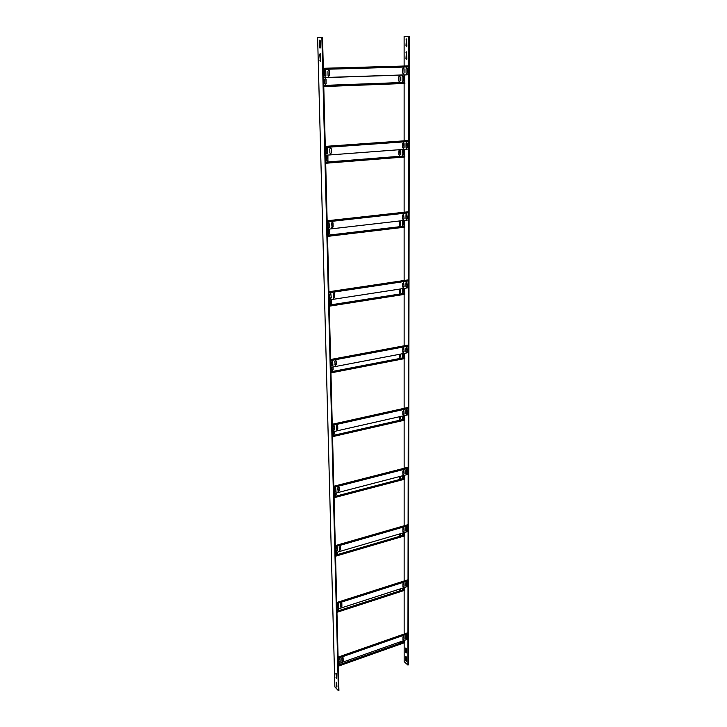 <?xml version="1.0" encoding="UTF-8"?>
<svg xmlns="http://www.w3.org/2000/svg" width="727" height="727" viewBox="0 0 727 727"><rect width="100%" height="100%" fill="white"/><g stroke="black" fill="none" stroke-linecap="round" stroke-linejoin="round"><path stroke-width="1.09" d="M408.41 664.878L409.392 36.35L408.774 36.359L407.911 665.06L408.41 664.878M404.13 66.03L404.121 36.423L408.774 36.359M407.911 665.06L404.157 661.643L404.157 642.822M404.157 634.017L404.148 590.478M404.148 580.973L404.148 536.026M404.148 525.757L404.148 479.347M404.148 468.261L404.139 420.288M404.139 408.32L404.139 358.693M404.139 345.788L404.139 294.417M404.139 280.495L404.13 227.251M404.13 212.239L404.13 157.023M404.13 140.829L404.13 83.505M406.411 652.919L406.411 648.993L405.802 647.984L405.657 652.246L406.411 652.919M406.411 652.855L406.157 648.202M406.402 661.406L406.411 657.508L405.793 656.49L405.657 660.725L406.402 661.406M406.402 661.334L406.157 656.717M406.893 58.623L406.429 51.844L405.966 58.614L406.438 59.514L406.893 58.623M406.738 59.278L406.584 52.726L405.966 52.735M406.729 52.062L406.584 52.726M406.902 45.81L406.438 38.976L405.975 45.81L406.438 46.71L406.902 45.81M406.747 46.473L406.593 39.876L405.975 39.885M406.747 39.194L406.593 39.876M338.382 690.65L334.883 686.951L317.608 37.395L322.543 37.322L338.918 690.45L338.382 690.65L321.861 37.331M336.583 674.038L335.883 673.32L336.574 678.418L336.583 674.038M336.683 677.8L336.428 673.393M336.81 682.807L336.11 682.071L336.801 687.151L336.81 682.807M336.91 686.524L336.656 682.162M320.598 54.516L320.144 53.571L319.753 54.498L320.371 61.604L320.598 54.516M320.689 61.232L320.489 53.934M320.253 41.021L319.798 40.076L319.398 41.03L320.016 48.182L320.253 41.021M320.343 47.809L320.144 40.448M338.082 657.126L407.384 632.89L407.738 633.862L407.729 639.187L338.246 663.742M404.476 640.342L404.721 642.623L338.309 666.177L404.803 642.586M405.739 637.452L406.775 638.27M404.012 636.498L402.94 636.87M343.008 657.917L341.844 658.326M339.991 658.971L338.827 659.38M399.795 642.495L400.777 641.65M402.585 641.505L403.567 640.66M339.073 663.933L340.154 663.069M404.476 641.687L338.282 665.132M400.886 641.614L399.841 642.55L399.714 642.023M403.667 640.623L402.64 641.559L402.504 641.041M340.254 663.033L339.127 663.987L339 663.478M407.738 633.862L338.11 658.253M405.739 638.57L405.748 635.798L406.784 635.044L406.92 638.152L405.739 638.57M404.121 639.142L402.94 639.551L402.94 636.788L403.976 636.025L404.121 639.142L403.921 635.989M343.099 657.79L343.171 660.634L342.026 661.397L341.835 658.235L342.917 657.426M340.163 661.688L338.891 662.143L338.827 659.289L339.963 658.526L340.163 661.688L339.909 658.48M405.83 638.851L406.811 638.061L406.72 634.998M403.022 639.842L404.012 639.042M341.981 661.343L343.062 660.525L342.999 657.69M338.973 662.397L340.054 661.588M336.71 602.529L407.447 579.919L407.802 580.891L407.792 586.435L336.883 609.371M404.485 587.507L404.73 590.288L336.964 612.316L404.812 590.242M405.775 584.817L406.793 585.544M404.003 583.945L402.912 584.29M341.754 603.946L340.563 604.328M338.682 604.937L337.482 605.318M399.732 590.033L400.704 588.725M402.576 589.115L403.549 587.807M337.764 610.071L338.827 608.744M404.485 589.343L336.937 611.262M400.813 588.688L399.777 590.079L399.623 589.079M403.658 587.77L402.622 589.161L402.467 588.161M338.927 608.708L337.81 610.126L337.646 609.126M407.802 580.891L336.746 603.655M405.775 585.708L405.775 582.827L406.811 582.063L406.975 585.326L405.775 585.708M404.112 586.244L402.912 586.634L402.912 583.754L403.948 582.981L404.112 586.244L403.894 582.945M341.844 603.355L341.908 606.318L340.772 607.09L340.554 603.773L341.635 602.956M338.837 607.309L337.546 607.727L337.473 604.755L338.618 603.983L338.837 607.309L338.555 603.937M405.884 586.035L406.856 585.235L406.747 582.027M403.022 586.962L404.003 586.153M340.718 607.036L341.808 606.218L341.735 603.265M337.646 608.026L338.737 607.209M335.283 545.623L407.511 524.794L407.874 525.775L407.865 531.537L335.465 552.702M404.485 532.527L404.739 535.854L335.556 556.21L404.821 535.799M405.802 530.056L406.793 530.683M403.994 529.274L402.885 529.592M340.445 547.722L339.236 548.076M337.31 548.64L336.083 548.994M399.659 535.463L400.632 534.654L400.632 533.654M402.567 534.609L403.53 533.8L403.53 532.809M336.401 553.965L337.473 553.147L337.455 552.12M404.485 534.899L335.529 555.146M400.741 533.618L400.75 534.736L399.714 535.508L399.523 533.981M403.649 532.773L403.649 533.882L402.622 534.654L402.431 533.127M337.555 552.093L337.582 553.238L336.447 554.019L336.247 552.475M407.874 525.775L335.32 546.74M405.802 530.71L405.802 527.711L406.829 526.93L407.02 530.346L405.993 531.128L405.802 530.71M404.112 531.201L403.076 531.973L402.885 531.555L402.885 528.556L403.912 527.775L404.112 531.201L403.858 527.738M340.527 546.631L340.599 549.712L339.464 550.503L339.209 547.013L340.527 546.631L340.291 546.186M337.455 550.63L336.138 551.011L336.056 547.922L337.201 547.131L337.455 550.63L337.146 547.095M405.939 531.083L406.911 530.274L406.775 526.893M403.022 531.928L403.994 531.119M339.409 550.448L340.49 549.63L340.418 546.54M336.265 551.366L337.355 550.539M333.802 486.254L407.574 467.379L407.947 468.37L407.938 474.377L333.984 493.597M404.485 475.276L404.748 479.184L334.084 497.713M405.83 473.041L406.784 473.559M403.994 472.35L402.849 472.641M339.082 489.107L337.846 489.425M335.874 489.934L334.629 490.252M399.596 478.648L400.559 477.83L400.559 476.294M402.558 477.875L403.521 477.057L403.521 475.531M334.983 495.478L336.056 494.642L336.01 493.07M404.83 479.12L334.084 497.659M404.485 478.212L334.057 496.632M400.668 476.267L400.677 477.903L399.65 478.684L399.423 476.594M403.63 475.494L403.63 477.13L402.613 477.912L402.385 475.822M336.119 493.042L336.156 494.723L335.038 495.514L334.783 493.388M407.947 468.37L333.829 487.381M405.83 473.431L405.839 470.305L406.847 469.515L407.084 473.104L406.066 473.895L405.83 473.431M404.103 473.877L403.085 474.667L402.858 474.195L402.849 471.069L403.876 470.278L404.103 473.877L403.812 470.251M339.155 487.463L339.227 490.68L338.1 491.479L337.81 487.808L338.936 486.999L339.155 487.463L338.873 486.963M336.019 491.507L334.883 492.315L334.665 491.861L334.593 488.635L335.72 487.826L336.019 491.507L335.665 487.799M406.011 473.859L406.966 473.032L406.793 469.478M403.031 474.631L403.994 473.804M338.046 491.443L339.118 490.598L339.046 487.381M334.838 492.27L335.91 491.434M332.248 424.277L407.647 407.547L408.029 408.538L408.02 414.799L332.439 431.883M404.494 415.599L404.757 420.142L332.557 436.654M405.866 413.627L406.747 414.026M403.985 413.045L402.822 413.299M337.664 427.93L336.392 428.221M334.384 428.666L333.111 428.957M399.541 419.443L400.477 418.616L400.477 416.507M402.567 418.752L403.503 417.925L403.503 415.826M333.511 434.437L334.565 433.592L334.511 431.42M404.839 420.07L332.557 436.591M404.494 419.152L332.53 435.564M400.595 416.48L400.595 418.679L399.596 419.479L399.323 416.771M403.621 415.799L403.621 417.989L402.622 418.788L402.349 416.08M334.62 431.393L334.674 433.665L333.566 434.473L333.248 431.702M408.029 408.538L332.275 425.395M405.866 413.727L405.866 410.473L406.866 409.655L407.138 413.436L406.139 414.254L405.866 413.727M404.103 414.126L403.103 414.935L402.822 414.408L402.822 411.155L403.821 410.337L404.103 414.126L403.767 410.31M337.719 425.695L337.801 429.057L336.692 429.875L336.347 425.995L337.446 425.177L337.719 425.695L337.392 425.141M334.52 429.793L333.402 430.611L333.139 430.102L333.057 426.731L334.166 425.904L334.52 429.793L334.111 425.877M406.084 414.217L407.02 413.372L406.802 409.628M403.04 414.899L403.985 414.063M336.637 429.839L337.692 428.985L337.61 425.622M333.348 430.575L334.411 429.721M330.621 359.502L407.72 345.125L408.111 346.116L408.101 352.659L330.821 367.399M404.494 353.34L404.766 358.575L330.958 372.878M405.93 351.668L406.647 351.923M403.976 351.186L402.794 351.414M336.183 364.036L334.883 364.282M332.821 364.672L331.521 364.918M399.486 357.702L400.404 356.857L400.395 354.122M402.576 357.111L403.485 356.266L403.485 353.54M331.994 370.679L333.011 369.816L332.948 366.999M404.857 358.484L330.958 372.797M404.494 357.566L330.93 371.779M400.513 354.104L400.522 356.912L399.541 357.739L399.214 354.349M403.603 353.513L403.603 356.321L402.631 357.139L402.304 353.758M333.057 366.971L333.12 369.879L332.048 370.715L331.648 367.244M408.111 346.116L330.649 360.61M405.902 351.45L405.902 348.051L406.866 347.215L407.202 351.196L406.229 352.032L405.902 351.45M404.103 351.786L403.121 352.622L402.794 352.041L402.794 348.633L403.767 347.797L404.103 351.786L403.703 347.779M336.228 361.146L336.31 364.663L335.229 365.508L334.811 361.41L335.892 360.556L336.228 361.146L335.838 360.537M332.948 365.299L331.866 366.144L331.53 365.563L331.448 362.046L332.53 361.192L332.948 365.299L332.475 361.165M406.175 351.995L407.084 351.141L406.811 347.197M403.067 352.586L403.976 351.732M335.174 365.472L336.192 364.6L336.11 361.083M331.812 366.117L332.839 365.236M328.922 291.736L407.792 279.95L408.192 280.94L408.183 287.774L329.131 299.942M404.503 288.337L404.775 294.317L329.286 306.194M403.976 286.62L402.758 286.811M334.629 297.225L333.302 297.434M331.194 297.752L329.858 297.961M399.441 293.263L400.313 292.39L400.313 288.982M402.594 292.763L403.467 291.9L403.467 288.501M330.412 304.022L331.394 303.141L331.303 299.606M404.866 294.208L329.286 306.094M404.503 293.29L329.258 305.086M400.432 288.964L400.432 292.436L399.496 293.281L399.105 289.173M403.585 288.483L403.594 291.945L402.658 292.79L402.267 288.683M331.412 299.588L331.503 303.186L330.467 304.05L329.985 299.815M408.192 280.94L328.949 292.836M405.939 286.42L405.939 282.867L406.866 282.012L407.265 286.211L406.338 287.065L405.939 286.42M404.094 286.702L403.158 287.556L402.758 286.901L402.758 283.348L403.694 282.494L404.094 286.702L403.63 282.476M334.656 293.626L334.747 297.307L333.711 298.188L333.22 293.844L334.247 292.972L334.656 293.626L334.193 292.945M331.303 297.834L330.267 298.715L329.858 298.052L329.767 294.371L330.803 293.49L331.303 297.834L330.749 293.472M406.275 287.038L407.147 286.165L406.802 281.994M403.094 287.528L403.976 286.656M333.657 298.161L334.629 297.261L334.547 293.581M330.212 298.688L331.194 297.788M327.141 220.772L407.874 211.83L408.283 212.82L408.274 219.963L327.359 229.305M404.512 220.399L404.785 227.178L327.532 236.393M403.803 219.181L402.858 219.29M332.83 227.324L331.794 227.442M329.304 227.733L328.268 227.851M399.405 225.924L400.223 225.043L400.095 220.908M402.631 225.543L403.449 224.661L403.321 220.535M328.777 234.267L329.695 233.349L329.449 229.069M404.884 227.051L327.532 236.284M404.503 226.133L327.504 235.275M400.186 220.899L400.35 225.07L399.459 225.943L399.141 221.017M403.412 220.526L403.576 224.698L402.694 225.561L402.376 220.644M329.531 229.06L329.804 233.385L328.831 234.285L328.404 229.187M408.283 212.82L327.168 221.862M405.975 218.454L405.975 214.738L406.856 213.865L407.338 218.291L406.448 219.172L405.975 218.454M404.094 218.663L403.203 219.545L402.722 218.818L402.722 215.101L403.603 214.229L404.094 218.663L403.54 214.211M333.021 222.935L333.111 226.788L332.139 227.696L331.539 223.107L332.512 222.198L333.021 222.935L332.448 222.18M329.585 227.197L328.613 228.096L328.104 227.36L328.013 223.498L328.986 222.589L329.585 227.197L328.922 222.58M406.393 219.154L407.211 218.264L406.793 213.847M403.14 219.527L403.967 218.636M332.075 227.678L332.993 226.76L332.902 222.898M328.549 228.078L329.476 227.16M325.278 146.381L407.956 140.556L408.374 141.556L408.365 149.035L325.496 155.26M404.512 149.317L404.794 156.968L325.696 163.266M399.368 155.496L400.132 154.597L399.623 149.98M402.667 155.233L403.43 154.342L402.931 149.735M327.068 161.167L327.913 160.231L327.259 155.442M404.894 156.832L325.696 163.13M404.512 155.914L325.669 162.139M400.259 150.771L400.259 154.624L399.432 155.505L398.869 154.733L398.859 150.88L399.686 149.989L400.132 150.753M403.558 150.525L403.558 154.36L402.731 155.251L402.176 154.469L402.167 150.625L402.994 149.735L403.43 150.498M328.031 160.258L327.123 161.176L326.523 160.376L326.423 156.369L327.323 155.451L327.932 156.26L327.913 160.231M408.374 141.556L325.305 147.454M406.011 147.345L406.011 143.464L406.829 142.565L407.411 143.364L407.402 147.245L406.584 148.135L406.011 147.345M404.085 147.49L403.258 148.381L402.685 147.59L402.685 143.701L403.503 142.801L404.085 143.601L404.085 147.49L403.44 142.792M331.303 148.835L331.394 152.879L330.503 153.806L329.885 152.988L329.785 148.944L330.676 148.008L331.303 148.835L330.621 148.008M327.786 153.143L326.886 154.079L326.269 153.261L326.169 149.208L327.059 148.272L327.686 149.099L327.786 153.143L327.005 148.263M406.52 148.126L407.274 147.227L406.766 142.556M403.194 148.372L403.958 147.472M330.44 153.797L331.276 152.861L331.185 148.817M326.823 154.069L327.668 153.124M323.315 68.293L408.038 65.921L408.465 66.92L408.456 74.754L404.521 74.981L404.812 83.478L323.779 86.549M399.341 81.76L400.032 80.851L400.032 76.826L399.423 75.971M402.722 81.633L403.412 80.733L403.412 76.708L402.813 75.853M325.287 84.486L326.041 83.541L325.941 79.343L325.26 78.461M404.912 83.323L323.769 86.386M404.521 82.405L323.751 85.413M404.521 74.981L323.551 77.662M400.159 76.826L400.168 80.861L399.405 81.769L398.741 80.915L398.732 76.88L399.496 75.971L400.032 76.826M403.54 76.717L403.54 80.733L402.785 81.642L402.122 80.788L402.122 76.762L402.876 75.853L403.412 76.708M326.169 83.55L325.351 84.496L324.624 83.605L324.515 79.407L325.323 78.461L326.06 79.352L326.041 83.541M408.456 74.754L323.551 77.553M408.465 66.92L323.342 69.347M406.057 72.882L406.057 68.811L406.802 67.893L407.483 68.765L407.474 72.836L406.72 73.745L406.057 72.882M404.085 72.936L403.321 73.854L402.649 72.991L402.649 68.911L403.403 67.993L404.085 68.865L404.085 72.936L403.948 68.865L403.331 67.993M329.504 71.073L329.604 75.317L328.795 76.271L328.05 75.372L327.95 71.119L328.749 70.165L329.504 71.073L328.686 70.165M325.896 75.435L325.087 76.39L324.333 75.49L324.233 71.228L325.033 70.274L325.796 71.182L325.896 75.435L325.669 71.182L324.978 70.274M406.657 73.736L407.347 72.827L407.347 68.756L406.738 67.893M403.258 73.845L403.948 72.936M328.731 76.262L329.476 75.317L329.376 71.073M325.024 76.38L325.778 75.435M406.157 652.064L405.657 652.246M406.129 648.157L405.657 648.32M406.148 660.543L405.657 660.725M406.111 656.663L405.657 656.826M406.575 58.596L405.966 58.614M406.584 45.801L405.975 45.81M335.983 677.355L336.528 677.155M336.21 686.079L336.755 685.879M319.753 54.498L320.425 54.489M319.907 60.659L320.58 60.65M319.398 41.03L320.071 41.021M319.562 47.237L320.234 47.228"/></g></svg>
